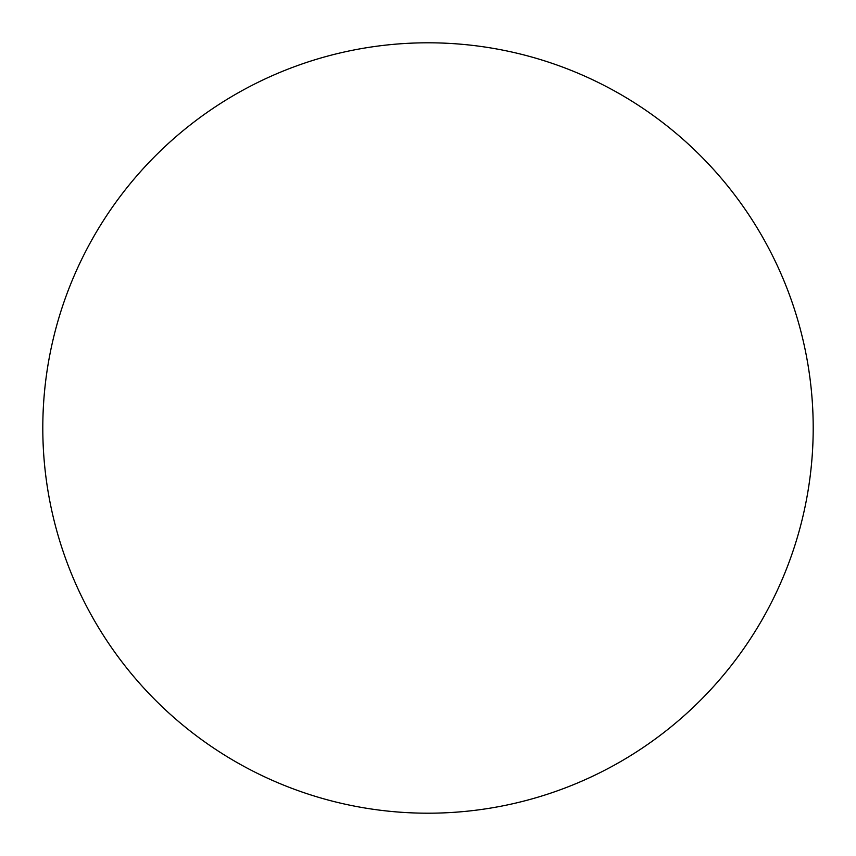 <?xml version="1.0" encoding="UTF-8"?>
<svg xmlns="http://www.w3.org/2000/svg" width="856" height="856" viewBox="0 0 856 856"><rect width="100%" height="100%" fill="white"/><g stroke="black" fill="none" stroke-linecap="round" stroke-linejoin="round"><path stroke-width="1.28" d="M428 42.8A385.2 385.2 0 0 1 813.2 428A385.2 385.2 0 0 1 428 813.2A385.2 385.2 0 0 1 42.8 428A385.2 385.2 0 0 1 428 42.8M42.8 428A385.2 385.2 0 0 0 428 813.2A385.2 385.2 0 0 0 813.2 428A385.2 385.2 0 0 0 428 42.8A385.2 385.2 0 0 0 42.8 428"/></g></svg>

